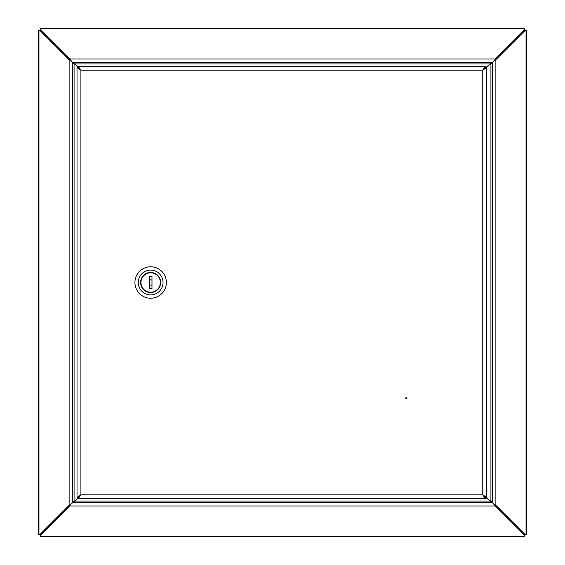 <?xml version="1.0" encoding="UTF-8"?>
<svg xmlns="http://www.w3.org/2000/svg" width="565" height="565" viewBox="0 0 565 565"><rect width="100%" height="100%" fill="white"/><g stroke="black" fill="none" stroke-linecap="round" stroke-linejoin="round"><path stroke-width="0.85" d="M525.259 30.333L524.723 30.333L495.336 59.713L495.872 59.713L495.872 505.287L525.259 534.667L526.05 534.667L526.05 30.333L525.259 30.333L495.872 59.713L494.672 60.384L495.336 59.713M495.336 505.287L494.672 504.616L495.872 505.287L495.336 505.287L524.723 534.667L525.259 534.667M494.672 504.616L485.914 497.426M485.914 67.574L494.672 60.384M492.256 62.793L492.256 502.207L492.256 62.609L485.639 67.574M484.085 68.958L483.499 69.396M483.499 495.604L484.085 496.042M485.639 497.426L492.256 502.207M526.05 30.333L526.622 30.333L526.622 534.667L526.05 534.667M39.741 534.667L40.277 534.667L69.665 505.287L69.128 505.287L69.128 59.713L39.741 30.333L38.95 30.333L38.95 534.667L39.741 534.667L69.128 505.287L70.328 504.616L69.665 505.287M69.665 59.713L70.328 60.384L69.128 59.713L69.665 59.713L40.277 30.333L39.741 30.333M70.328 60.384L78.288 66.974M78.288 498.026L70.328 504.616M69.665 505.47L69.665 506L40.277 535.387L40.277 534.85L72.744 502.391L72.744 62.609L69.665 59L495.336 59L524.723 29.613L524.723 28.822L40.277 28.822L40.277 29.613L69.665 59L70.328 60.201M38.95 534.667L38.378 534.667L38.378 30.333L38.95 30.333M524.723 29.613L524.723 30.15L492.256 62.609L72.744 62.609L78.288 66.769M495.336 59.53L495.336 59L494.672 60.201M69.665 59.53L40.277 30.15L40.277 29.613M40.277 28.822L40.277 28.25L524.723 28.25L524.723 28.822M78.288 498.231L72.744 502.391L492.256 502.391L495.336 506L69.665 506L70.328 504.799M40.277 535.387L40.277 536.178L524.723 536.178L524.723 535.387L495.336 506L494.672 504.799M495.336 505.47L524.723 534.85L524.723 535.387M524.723 536.178L524.723 536.75L40.277 536.75L40.277 536.178M78.097 67.574L77.024 67.574L78.097 67.574L80.908 70.201L80.908 494.799L78.288 497.617L78.288 498.683L80.908 494.799L77.024 497.426L77.024 67.574L80.908 70.201L482.757 70.201L486.635 67.574L486.635 497.426L482.757 494.799L482.757 70.201L485.377 67.383L485.377 66.317L482.757 70.201L485.434 67.701M485.377 66.317L78.288 66.317L78.288 67.383L80.908 70.201L78.288 66.317M485.377 498.683L485.377 497.617L482.757 494.799L485.377 498.683L78.288 498.683L485.377 498.683M485.434 497.299L486.635 497.426L485.568 497.426L482.757 494.799L80.908 494.799L78.097 497.426L77.024 497.426L78.097 497.426M486.635 67.574L485.568 67.574L486.635 67.574M77.024 90.28L77.024 93.091M405.649 398.29A0.671 0.671 180 0 0 406.32 398.961A0.671 0.671 180 0 0 406.991 398.29A0.671 0.671 180 0 0 406.32 397.619A0.671 0.671 180 0 0 405.649 398.29M150.65 292.204A9.704 9.704 180 0 0 160.354 282.5A9.704 9.704 180 0 0 150.65 272.796A9.704 9.704 180 0 0 140.946 282.5A9.704 9.704 180 0 0 150.65 292.204M150.65 272.457A10.043 10.043 180 0 0 140.607 282.5A10.043 10.043 180 0 0 150.65 292.543A10.043 10.043 180 0 0 160.686 282.5A10.043 10.043 180 0 0 150.65 272.457M151.985 280.184A2.677 2.677 180 0 0 149.308 280.184M149.308 284.817A2.677 2.677 180 0 0 151.985 284.817M150.65 298.228A15.728 15.728 180 0 0 166.378 282.5A15.728 15.728 180 0 0 150.65 266.772A15.728 15.728 180 0 0 134.922 282.5A15.728 15.728 180 0 0 150.65 298.228M150.65 294.881A12.381 12.381 180 0 0 163.031 282.5A12.381 12.381 180 0 0 150.65 270.119A12.381 12.381 180 0 0 138.263 282.5A12.381 12.381 180 0 0 150.65 294.881M149.308 288.524L151.985 288.524L151.985 276.476L149.308 276.476L149.308 288.524M491.162 63.647L491.444 63.224M73.563 63.231L73.838 63.64M73.838 501.353L73.556 501.777M491.437 501.769L491.162 501.36M490.921 63.803L490.921 501.197M74.079 501.197L74.079 63.803M74.523 63.951L490.477 63.951M490.477 501.049L74.523 501.049"/></g></svg>
